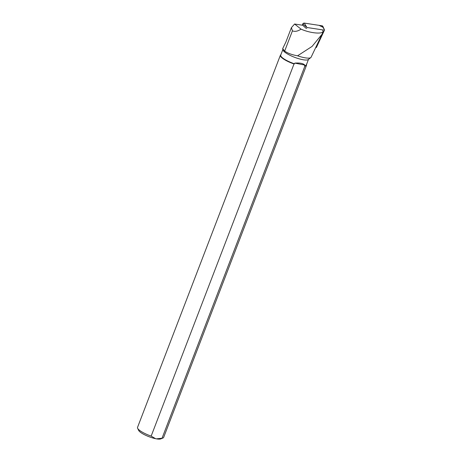 <?xml version="1.0" encoding="UTF-8"?>
<svg xmlns="http://www.w3.org/2000/svg" width="462" height="462" viewBox="0 0 462 462"><rect width="100%" height="100%" fill="white"/><g stroke="black" fill="none" stroke-linecap="round" stroke-linejoin="round"><path stroke-width="0.69" d="M315.765 47.424L316.383 47.517L324.468 30.163L307.12 27.524L302.766 23.989A1.403 1.213 -46.9 0 1 304.302 23.1L322.072 25.808A1.403 1.213 -46.9 0 1 322.903 26.426L324.341 29.574L322.072 25.808M303.852 23.112L302.206 25.191L302.766 23.989M324.468 30.163L324.341 29.574M306.751 28.309L305.908 28.182L302.743 25.271L294.594 24.018L301.045 29.141C310.256 33.258 322.43 34.321 323.215 31.393L322.574 30.723M294.594 24.018L291.401 27.656L285.828 42.169L282.675 48.608L282.888 49.827A13.727 3.228 21 0 0 294.583 57.294A13.727 3.228 21 0 0 308.264 59.569L310.799 57.588A15.396 3.621 21 0 0 311.093 57.236L322.078 34.176M301.045 29.141C297.719 31.318 294.848 31.884 292.44 30.827L284.661 51.086C287.63 53.222 291.932 54.799 297.568 55.81L312.081 46.414L322.089 34.176L322.794 32.49M291.401 27.656L292.44 30.827M282.675 48.608L284.661 51.086M297.568 55.81A15.396 3.621 21 0 0 310.799 57.588M306.502 65.286L163.652 437.41A13.993 3.292 -159 0 1 162.982 438.005A13.993 3.292 -159 0 1 162.041 438.23L304.885 66.101A13.993 3.292 21 0 0 306.502 65.286A13.993 3.292 21 0 0 306.543 64.836L306.358 64.38M280.85 54.759A13.993 3.292 21 0 0 280.376 55.255A13.993 3.292 21 0 0 294.005 63.981L294.82 63.115C299.826 62.734 303.153 63.381 304.804 65.061L304.533 65.777A13.727 3.228 21 0 0 306.346 64.951L308.472 59.413M282.848 49.596L280.717 55.111A13.727 3.228 21 0 0 294.542 63.831M294.005 63.981L151.161 436.105L155.613 438.698A12.226 2.876 -159 0 1 138.652 430.399L137.63 428.274A13.993 3.292 -159 0 1 137.532 427.385L280.376 55.255M151.161 436.105A13.993 3.292 -159 0 1 137.63 428.274M162.982 438.005L160.805 438.9A12.226 2.876 -159 0 1 156.358 438.842L162.041 438.23M304.533 65.777L304.885 66.101M155.613 438.698L156.358 438.842M294.82 63.115L304.804 65.061M306.566 26.871L304.302 23.1L319.069 25.352L322.961 27.281M322.713 32.71L323.215 31.399"/></g></svg>
